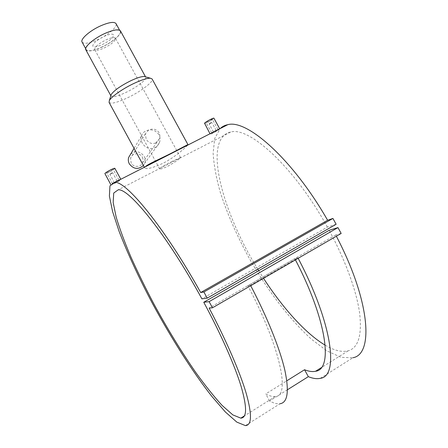 <?xml version="1.0" encoding="UTF-8"?>
<svg xmlns="http://www.w3.org/2000/svg" width="448" height="448" viewBox="0 0 448 448"><rect width="100%" height="100%" fill="white"/><g stroke="black" fill="none" stroke-linecap="round" stroke-linejoin="round"><path stroke-width="0.34" stroke-dasharray="2.24 1.68" d="M102.178 44.654C109.827 40.785 113.63 37.509 113.596 34.821C112.521 33.594 109.43 34.082 104.322 36.282C96.578 40.208 92.742 43.495 92.826 46.144C93.962 47.376 97.076 46.878 102.178 44.654C109.827 40.785 113.63 37.509 113.596 34.821C112.521 33.594 109.43 34.082 104.322 36.282C96.578 40.208 92.742 43.495 92.826 46.144C93.962 47.376 97.076 46.878 102.178 44.654M104.026 48.042C111.67 44.173 115.489 40.908 115.472 38.259C114.414 37.061 111.334 37.565 106.226 39.771C98.482 43.702 94.64 46.973 94.702 49.588C95.822 50.792 98.93 50.277 104.026 48.042M82.085 42.09C84.017 44.19 89.158 43.434 97.502 39.816C108.074 35.129 117.981 26.561 116.004 23.593M101.522 47.202C112.084 42.482 122.046 34.009 120.137 31.158C118.412 29.154 113.378 29.943 105.034 33.522C94.147 38.343 84.218 46.967 86.206 49.661C88.088 51.666 93.195 50.848 101.522 47.202M214.626 131.398L215.88 130.754M209.216 124.04L211.898 122.618L209.216 124.04M209.362 123.536L211.338 122.455L209.362 123.536M212.19 119.325L212.29 119.112C210.554 119.51 208.499 120.602 206.125 122.394L206.03 122.595C207.754 122.209 209.81 121.117 212.19 119.325M211.898 132.944C214.329 131.253 216.384 130.161 218.07 129.662L217.958 129.853C215.572 131.639 213.517 132.737 211.798 133.14L211.898 132.944M219.705 128.761C219.744 128.234 211.445 132.535 210.314 133.756L210.168 134.047C210.319 134.848 218.383 130.441 219.531 129.052L219.71 128.8M204.394 123.502C204.512 124.242 212.643 119.924 213.769 118.53L213.926 118.205M115.304 182.09L116.654 181.401M109.872 174.362L112.717 172.922L109.866 174.406L110.04 173.818L112.168 172.749L110.034 173.83M113.142 169.378C112.857 170.128 106.686 173.331 106.59 172.777L106.602 172.682C106.842 171.948 113.075 168.711 113.154 169.271L113.142 169.378M119.084 180.326C118.793 181.048 112.638 184.296 112.543 183.747L112.554 183.658C112.851 183.025 119.09 179.794 119.106 180.23L119.084 180.326M120.781 179.458L120.814 179.318C120.826 178.696 111.306 183.596 110.846 184.531L110.824 184.66C111.003 185.545 120.333 180.6 120.781 179.458M114.867 168.358L114.839 168.515C114.397 169.663 105.028 174.53 104.871 173.69M158.973 134.697C155.596 130.021 151.194 128.766 145.774 130.934C143.494 132.115 142.016 133.834 141.344 136.102C140.728 138.387 141.036 140.706 142.274 143.058C145.482 148.086 149.699 149.643 154.924 147.728L157.573 145.684L159.365 142.789C160.429 140.022 160.294 137.323 158.973 134.697M130.603 154.202C135.716 150.461 140.241 151.178 144.178 156.358C145.354 158.631 145.522 160.95 144.67 163.302L143.394 165.497M155.753 142.946C151.743 144.357 148.551 143.063 146.16 139.076L145.359 133.801L148.686 129.982C152.93 128.229 156.386 129.114 159.051 132.63C160.054 134.708 160.126 136.825 159.27 138.981L155.753 142.946M142.402 157.254L143.175 159.846L142.8 162.484C141.21 167.412 133.47 167.748 131.13 162.966L130.62 158.06C131.992 152.869 140.011 152.342 142.402 157.254M110.891 95.581L111.009 96.051C112.61 97.507 117.622 96.286 126.039 92.389C136.718 87.36 147.23 79.296 145.69 77.14L145.376 76.815M109.071 102.418C111.048 104.16 117.253 102.598 127.68 97.737C140.868 91.493 153.938 81.57 152.09 78.96M85.854 49.846C87.78 51.89 92.994 51.055 101.489 47.337C112.263 42.515 122.427 33.874 120.478 30.968M187.561 145.208C185.606 147.627 174.709 157.366 163.318 163.128C152.807 167.922 146.619 169.546 144.754 168L145.191 166.835M172.469 161.252C164.634 165.099 160.362 167.63 159.662 168.857C160.395 169.366 163.279 168.409 168.308 165.984C175.767 161.689 179.838 158.861 180.527 157.489L172.469 161.252M250.718 285.701L250.499 285.286L297.937 257.886L298.15 258.294M287.448 389.754L269.584 400.96C273.65 403.211 277.116 404.146 279.983 403.766L245.392 425.6M341.169 233.436L335.714 234.987L336.353 236.219M320.286 378.33L352.906 357.745L341.124 357.37L327.09 350.963L311.718 339.45C290.506 320.41 268.822 292.057 250.942 261.296C237.731 237.686 227.506 214.648 220.259 192.186C216.216 177.817 213.842 164.791 213.125 153.11L214.721 138.477L220.186 128.559M335.714 234.987L209.121 308.062M295.428 259.868L294.79 258.642L247.862 285.729C280.846 348.124 290.388 396.592 275.335 396.486C272.692 396.833 269.5 395.982 265.759 393.932L286.821 380.794M336.129 224.269L327.37 227.074L201.902 298.85M327.37 227.074C294.364 166.986 249.082 126.297 230.647 132.042C202.468 138.253 221.648 210.98 257.774 269.164M258.726 270.715L263.519 278.303M325.158 345.167C334.135 350.51 341.79 352.397 348.13 350.834C358.249 347.95 362.09 335.44 359.654 313.32C356.642 291.29 345.542 260.529 329.151 230.306M269.584 400.96L265.759 393.932M247.862 285.729L250.499 285.286M297.937 257.886L294.79 258.642M180.527 157.489L115.472 38.259M119.616 30.212L120.137 31.158M85.68 48.692L86.206 49.661M159.662 168.857L94.702 49.588M213.422 131.886L209.177 124.13M209.339 123.564L209.188 124.079M217.907 129.371L212.29 119.112M210.168 134.047L210.006 133.756M117.102 180.953L112.722 172.878M112.134 172.704L112.666 172.861M112.543 183.747L106.59 172.777M141.344 136.102L134.07 148.361M159.27 138.981L142.8 162.484M145.533 76.854L145.69 77.14M230.647 132.042L118.199 189.818M348.13 350.834L321.272 367.674M275.335 396.486L244.406 415.878M144.351 167.261L144.754 168M110.841 95.743L111.009 96.051M145.359 133.801L130.62 158.06M159.365 142.789L144.67 163.302M118.927 179.906L113.154 169.271M114.397 182.75L109.866 174.406M211.607 132.787L206.03 122.595M211.338 122.455L211.854 122.601M216.16 130.39L211.898 122.618"/><path stroke-width="0.67" d="M119.616 30.212L116.004 23.593C114.229 21.498 109.166 22.221 100.806 25.771C89.902 30.559 80.035 39.278 82.085 42.09L85.68 48.692M219.71 128.8L213.926 118.205C213.836 117.449 205.582 121.834 204.534 123.194L210.006 133.756M116.654 181.401L115.304 182.09M110.684 184.402L104.888 173.544C105.241 172.441 114.75 167.496 114.867 168.358L120.798 179.284M143.394 165.497C138.298 169.831 133.616 169.288 129.338 163.867C128.257 161.801 128.027 159.673 128.654 157.483L130.603 154.202M145.376 76.815L144.245 76.496C141.529 76.412 137.071 77.812 130.878 80.696C120.618 85.842 114.072 90.44 111.227 94.5L110.891 95.581M145.191 166.835C147.448 164.22 160.507 158.771 171.741 153.014L187.914 144.553L152.09 78.96L150.371 78.21C147.062 78.114 141.54 79.873 133.823 83.485C122.657 88.754 111.205 96.802 109.34 100.582L109.071 102.418L144.351 167.261M145.533 76.854L120.478 30.968C118.72 28.918 113.585 29.725 105.067 33.376C93.957 38.298 83.826 47.102 85.854 49.846L110.841 95.743M187.914 144.553L187.561 145.208M298.15 258.294C332.651 323.831 339.074 376.499 320.286 378.33C316.865 379.081 312.878 378.526 308.325 376.656L287.448 389.754M279.983 403.766C287.672 402.629 289.296 391.462 284.861 370.266C279.961 348.998 267.59 317.934 250.718 285.701M209.121 308.062C226.542 341.001 240.083 372.49 246.299 393.652C252.118 414.702 251.815 425.348 245.392 425.6L236.835 422.122L225.327 411.942L211.809 396.351C192.545 371.767 171.287 338.218 152.746 303.996C138.902 277.883 127.691 253.669 119.101 231.347L112.616 211.63L109.39 196.034L109.962 185.847L114.778 182.358C125.966 180.74 164.483 227.315 200.682 292.538L203.874 291.984L207.217 298.133L201.902 298.85C167.468 235.491 129.018 188.059 118.199 189.818L113.719 193.06L113.17 202.552L116.172 217.118C119.734 228.917 124.639 242.178 130.872 256.9C137.715 272.138 145.393 287.84 153.905 303.996C167.294 328.619 181.222 351.417 195.686 372.383C205.083 385.431 213.892 396.446 222.113 405.423L232.842 414.904L240.806 418.141C247.044 417.872 247.128 407.232 241.063 386.221C234.618 365.159 220.92 334.046 203.756 302.254L209.126 301.65L212.475 307.798L209.121 308.062M220.186 128.559C222.253 126.554 224.778 125.266 227.763 124.69C246.775 119 292.46 158.715 327.617 220.259L200.682 292.538M336.353 236.219C370.238 300.782 373.901 354.357 352.906 357.745M286.821 380.794L304.545 369.74C308.739 371.437 312.413 371.941 315.566 371.258C333.127 369.482 327.197 320.695 295.428 259.868M257.774 269.164L258.726 270.715M263.519 278.303C282.643 307.793 305.598 333.581 325.158 345.167M209.126 301.65L337.96 227.601L329.151 230.306L203.756 302.254M327.617 220.259L332.92 218.439L203.874 291.984M332.92 218.439L336.129 224.269L207.217 298.133M337.96 227.601L341.169 233.436L212.475 307.798M215.88 130.754L214.626 131.398M308.325 376.656L304.545 369.74M134.07 148.361L128.654 157.483M144.245 76.496L150.371 78.21M227.763 124.69L114.778 182.358M321.272 367.674L315.566 371.258M244.406 415.878L240.806 418.141M111.227 94.5L109.34 100.582"/></g></svg>
